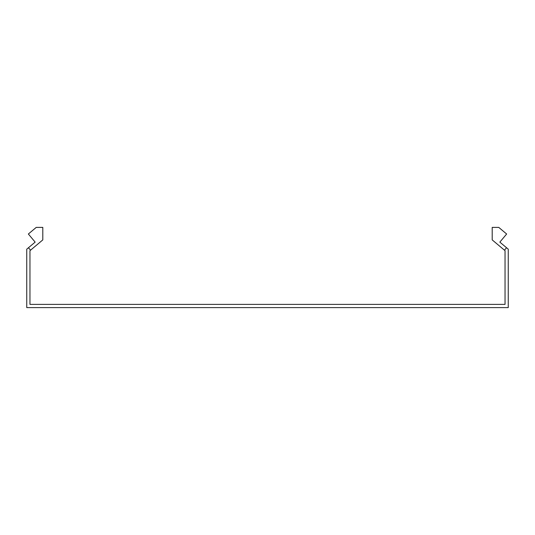 <?xml version="1.0" encoding="UTF-8"?>
<svg xmlns="http://www.w3.org/2000/svg" width="535" height="535" viewBox="0 0 535 535"><rect width="100%" height="100%" fill="white"/><g stroke="black" fill="none" stroke-linecap="round" stroke-linejoin="round"><path stroke-width="0.8" d="M30.535 250.193L28.469 247.732L35.156 242.121L28.355 234.009L36.233 227.402L42.8 227.402L42.8 239.901L29.96 250.674L29.96 304.388L505.04 304.388L505.04 250.674L504.465 250.193L506.531 247.732L499.844 242.121L506.645 234.009L498.767 227.402L492.2 227.402L492.2 239.901L504.465 250.193M28.469 247.732L26.75 249.176L26.75 307.598L508.25 307.598L508.25 249.176L506.531 247.732"/></g></svg>
